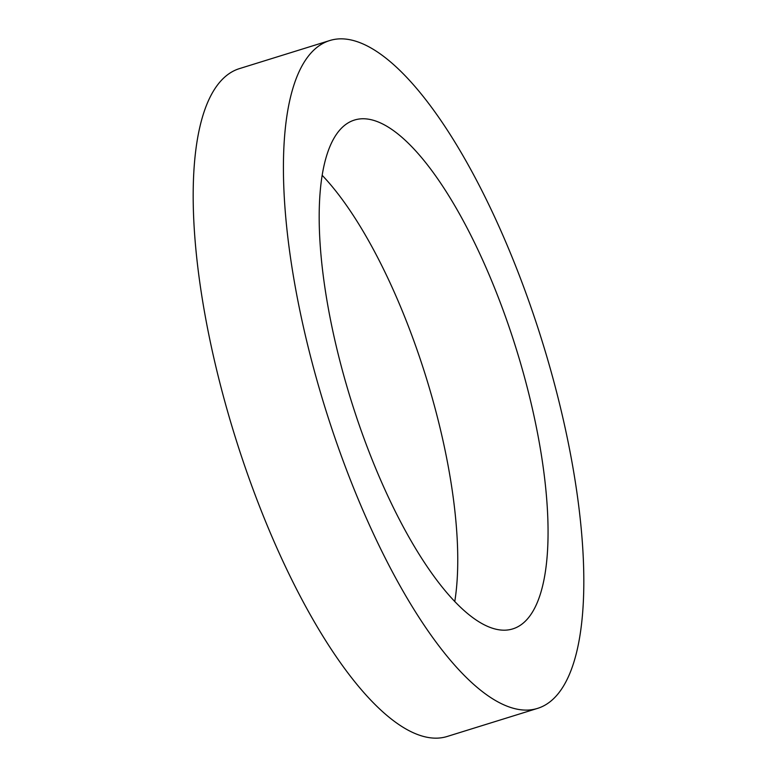 <?xml version="1.0" encoding="UTF-8"?>
<svg xmlns="http://www.w3.org/2000/svg" width="777" height="777" viewBox="0 0 777 777"><rect width="100%" height="100%" fill="white"/><g stroke="black" fill="none" stroke-linecap="round" stroke-linejoin="round"><path stroke-width="1.17" d="M537.441 708.42L447.193 736.47A349.708 113.52 -107.3 0 1 437.082 738.15A349.708 113.52 -107.3 0 1 230.439 421.251A349.708 113.52 -107.3 0 1 239.559 68.58L329.807 40.53A349.708 113.52 -107.3 0 1 339.918 38.85A349.708 113.52 -107.3 0 1 546.561 355.749A349.708 113.52 -107.3 0 1 537.441 708.42A349.708 113.52 -107.3 0 1 527.33 710.091A349.708 113.52 -107.3 0 1 320.678 393.201A349.708 113.52 -107.3 0 1 329.807 40.53M322.251 175.388A266.443 86.49 -107.3 0 1 454.749 601.612M362.228 118.764A266.443 86.49 -107.3 0 1 519.677 360.207A266.443 86.49 -107.3 0 1 512.723 628.904A266.443 86.49 -107.3 0 1 505.021 630.186A266.443 86.49 -107.3 0 1 347.572 388.743A266.443 86.49 -107.3 0 1 354.526 120.037A266.443 86.49 -107.3 0 1 362.228 118.764"/></g></svg>
